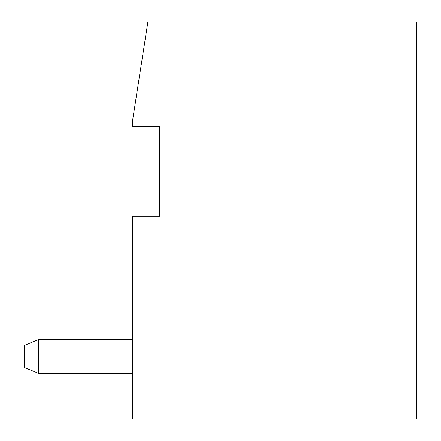 <?xml version="1.0" encoding="UTF-8"?>
<svg xmlns="http://www.w3.org/2000/svg" width="441" height="441" viewBox="0 0 441 441"><rect width="100%" height="100%" fill="white"/><g stroke="black" fill="none" stroke-linecap="round" stroke-linejoin="round"><path stroke-width="0.66" d="M132.675 216.277L159.697 216.277L159.697 126.765L132.675 126.765L132.675 120.007L147.878 22.05L416.414 22.05L416.414 418.95L132.675 418.95L132.675 216.277M132.675 339.57L38.433 339.57L38.433 373.351L132.675 373.351M38.433 373.351L24.586 367.607L24.586 345.314L38.433 339.57"/></g></svg>
